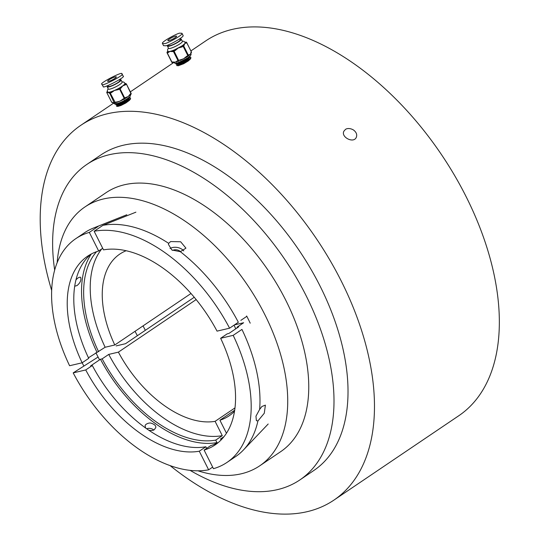 <?xml version="1.0" encoding="UTF-8"?>
<svg xmlns="http://www.w3.org/2000/svg" width="540" height="540" viewBox="0 0 540 540"><rect width="100%" height="100%" fill="white"/><g stroke="black" fill="none" stroke-linecap="round" stroke-linejoin="round"><path stroke-width="0.81" d="M345.404 129.492C346.808 128.196 350.527 128.027 353.781 130.201C356.501 132.442 357.318 134.865 356.238 137.464C353.41 143.816 340.463 136.883 343.98 131.072L345.404 129.492M180.185 64.949L178.619 65.293M179.294 63.585L180.029 63.288M119.387 104.051L119.833 103.741M118.955 105.914L117.997 106.009M54.662 270A190.343 110.936 56 0 1 86.771 164.484L100.791 155.007A190.343 110.936 56 0 1 299.275 250.607A190.343 110.936 56 0 1 313.929 470.428L299.909 479.905A190.343 110.936 56 0 1 190.033 470.333M86.771 164.484A190.343 110.936 56 0 1 285.255 260.084A190.343 110.936 56 0 1 299.909 479.905M57.173 262.548A156.175 91.024 56 0 1 84.868 207.002L105.901 192.787A156.175 91.024 56 0 1 268.758 271.228A156.175 91.024 56 0 1 280.787 451.595L259.754 465.804A156.175 91.024 56 0 1 197.883 470.786M84.868 207.002A156.175 91.024 56 0 1 247.732 285.444A156.175 91.024 56 0 1 259.754 465.804M83.788 365.843A156.175 91.024 56 0 1 82.148 362.792L88.709 358.351A113.879 66.373 56 0 1 91.031 254.131M99.583 359.849A127.71 74.432 56 0 1 96.62 354.166A127.71 74.432 56 0 1 95.911 352.742M246.645 315.988A127.71 74.432 56 0 1 250.209 323.17M137.376 335.691A127.71 74.432 56 0 1 135.034 331.304M145.341 330.305A111.436 64.949 56 0 1 143.505 326.74A111.436 64.949 56 0 1 143.073 325.877M190.917 50.915L205.625 40.973A226.132 131.794 56 0 1 441.43 154.548A226.132 131.794 56 0 1 458.838 415.706L333.97 500.081A226.132 131.794 56 0 1 170.033 465.554M51.638 290.338A226.132 131.794 56 0 1 80.75 125.354A226.132 131.794 56 0 1 316.562 238.93A226.132 131.794 56 0 1 333.97 500.081M180.475 251.694A5.366 3.679 8.4 0 0 172.611 250.405M183.742 250.911A8.95 6.136 8.4 0 0 170.006 248.508M170.627 241.556L180.664 241.772L185.935 248.15L180.347 251.701L171.835 249.966L168.406 244.337L168.683 243.351L170.627 241.556M75.91 279.97C77.78 277.817 79.36 276.932 80.649 277.317C81.459 280.125 80.244 282.886 77.004 285.586L74.682 286.193M146.711 428.76A5.366 3.679 -171.6 0 1 153.711 429.955M145.564 427.943L145.152 426.006C144.673 424.359 149.161 422.334 151.274 423.225C154.669 424.406 156.168 425.858 155.77 427.579L154.393 429.57C153.529 430.475 151.686 430.697 148.864 430.238M261.893 406.492L265.397 405.121L264.276 413.249L257.924 420.937L256.385 420.68L255.953 416.198L259.625 409.455L261.893 406.492M234.454 324.898L243.641 322.745L237.074 327.186L238.761 326.788L228.899 333.45L227.212 333.848L220.644 338.29L233.185 335.347A135.027 78.698 56 0 1 226.989 462.422A135.027 78.698 56 0 1 213.455 468.686L204.1 450.077L210.674 445.635A113.879 66.373 56 0 0 218.322 442.51M224.073 436.583L220.536 438.973L221.049 439.999M234.704 410.218L219.908 420.214L226.463 433.256M214.434 444.326L216.972 442.611L215.71 440.107L222.284 435.665L215.089 421.342L235.015 407.882M212.659 467.1L208.636 469.82L199.28 451.211L205.855 446.769L206.651 448.355M116.12 345.911L125.516 343.703L194.231 297.27M208.636 469.82A135.027 78.698 56 0 1 73.19 372.89L98.084 357.028M73.19 372.89L85.732 369.947L92.306 365.506L90.619 365.904L100.474 359.242L102.161 358.85L108.736 354.409L118.388 352.141L196.148 299.592M88.445 357.791L105.138 347.254L114.791 344.986L190.978 293.504M89.323 232.396L98.678 251.006A113.879 66.373 56 0 0 87.629 256.183A113.879 66.373 56 0 0 82.141 362.792L69.599 365.735A135.027 78.698 56 0 1 75.789 238.66A135.027 78.698 56 0 1 89.323 232.396L98.084 226.469A135.027 78.698 56 0 0 93.407 228.069A135.027 78.698 56 0 0 84.551 232.74L75.789 238.66M102.701 248.285L98.678 251.006M229.588 328.192L217.046 331.135A113.879 66.373 56 0 0 103.498 249.872L94.142 231.262A135.027 78.698 56 0 1 229.588 328.192L238.349 322.265A135.027 78.698 56 0 0 180.347 251.701M135.905 212.173L102.911 225.342L94.142 231.262M240.854 320.369L246.827 316.339M259.625 409.455A135.027 78.698 56 0 0 241.947 329.42L233.185 335.347M220.644 338.29A113.879 66.373 56 0 1 215.15 444.899A113.879 66.373 56 0 1 204.1 450.077M257.924 420.937A135.027 78.698 56 0 1 243.392 450.029A135.027 78.698 56 0 1 235.751 456.502L226.989 462.422M114.791 344.986A97.612 56.889 56 0 1 119.738 254.124A97.612 56.889 56 0 1 126.117 250.749M234.07 325.161A97.612 56.889 56 0 1 235.737 328.833M234.549 411.217A97.612 56.889 56 0 1 229.041 415.874A97.612 56.889 56 0 1 219.908 420.214M215.089 421.342A97.612 56.889 56 0 1 118.388 352.141M237.074 327.186A113.879 66.373 56 0 1 237.337 327.746M222.649 438.291A113.879 66.373 56 0 1 220.536 438.973M96.883 352.087A116.728 68.026 56 0 1 91.321 253.982M216.972 442.611A116.728 68.026 56 0 1 100.474 359.242M205.855 446.769A113.879 66.373 56 0 1 92.306 365.506M199.28 451.211A113.879 66.373 56 0 1 85.732 369.947M102.911 225.342A135.027 78.698 56 0 1 168.683 243.351M105.138 347.254A113.879 66.373 56 0 1 101.709 248.96M222.284 435.665A113.879 66.373 56 0 1 108.736 354.409M98.57 351.695A113.879 66.373 56 0 1 96.559 251.694M215.71 440.107A113.879 66.373 56 0 1 102.161 358.85M173.59 62.33A0.817 0.648 -103.2 0 1 173.421 62.404L173.421 62.404A0.817 0.648 -103.2 0 1 172.685 61.985L175.358 62.154L173.59 62.33M173.205 62.1L174.933 63.194C175.109 64.112 179.347 62.357 187.663 57.928C190.762 55.809 191.754 54.27 190.647 53.332L190.984 52.34A0.817 0.736 41.5 0 1 190.904 53.156A0.817 0.736 41.5 0 1 190.904 53.163L191.261 52.751A0.817 0.736 -138.5 0 0 191.349 51.928L191.295 51.827M186.941 56.862L183.654 58.759L186.725 56.234L186.644 57.051L188.069 56.282L187.839 55.647L188.744 54.871L190.222 54.317L188.413 55.87M188.082 56.268A0.817 0.736 -138.5 0 0 188.305 56.099L188.663 55.694A0.817 0.736 -138.5 0 0 188.663 55.688A0.817 0.736 -138.5 0 0 188.744 54.871M177.309 60.899A0.817 0.648 76.8 0 0 178.045 61.317L178.045 61.317A0.817 0.648 76.8 0 0 178.214 61.243L175.358 62.154L177.309 60.899L183.654 58.759L180.097 60.487L179.861 59.852M177.984 61.331L178.794 61.142A0.817 0.648 -103.2 0 1 178.058 60.723L173.387 51.422A0.817 0.648 -103.2 0 1 173.57 50.335L181.548 46.13L182.048 46.933L178.261 48.026L175.19 50.551L174.683 49.748A9.761 1.721 -26.7 0 1 172.82 50.51A0.817 0.648 76.8 0 0 172.638 51.597L169.965 51.422L173.57 50.335L174.076 51.138L172.638 51.597M175.19 50.551L174.076 51.138L178.983 61.074A0.817 0.817 0 0 1 178.794 61.142A0.817 0.648 -103.2 0 0 178.963 61.067L178.997 61.054M184.072 45.569A0.817 0.736 -138.5 0 0 183.019 45.137L184.829 43.585L183.708 45.981L183.161 46.346L182.662 45.549L183.019 45.137A9.761 1.721 -26.7 0 1 181.548 46.13L182.662 45.549A0.817 0.736 -138.5 0 1 183.708 45.981L188.386 55.283A0.817 0.736 -138.5 0 1 188.305 56.099A0.817 0.817 0 0 1 188.069 56.282L186.968 56.849M168.406 48.013L167.582 49.619L167.812 51.367A0.817 0.736 -138.5 0 0 167.562 51.536L167.197 51.948A0.817 0.736 41.5 0 1 167.447 51.773L169.965 51.422L168.008 52.684A0.817 0.648 -103.2 0 1 168.197 51.597A9.761 1.721 -26.7 0 1 167.812 51.367A9.761 1.721 -26.7 0 0 167.812 51.367L167.447 51.773A0.817 0.648 -103.2 0 0 167.258 52.859L167.117 52.772A0.817 0.736 41.5 0 1 167.197 51.948A0.817 0.817 0 0 0 167.083 52.852L171.754 62.154L172.685 61.985M185.234 42.282A0.817 0.648 76.8 0 0 185.072 42.289L185.794 42.12A0.817 0.648 76.8 0 0 185.618 42.194A0.817 0.736 41.5 0 1 186.671 42.626L184.829 43.585L185.261 42.606A0.817 0.736 41.5 0 1 186.307 43.038M178.126 65.799L183.715 63.72L188.339 60.912L190.215 59.184L190.917 57.524M188.757 58.259L187.711 58.495M189.689 57.395L187.799 59.839L183.175 62.647L178.794 64.503L177.107 64.273M176.06 64.091L178.619 64.145L182.999 62.289L187.623 59.481L190.04 56.97L190.046 55.985M189.695 57.017L189.23 56.761M177.512 62.822L179.462 62.161M176.803 65.63L178.517 65.529L183.445 63.47L188.636 60.338L190.762 58.401M189.709 57.328L188.055 57.659M176.459 64.341L182.722 62.039L187.92 58.907L190.04 56.97M188.048 58.813L187.495 58.968M189.729 57.227L188.804 57.105M176.54 63.065L178.079 63.072L182.459 61.216L187.083 58.408L186.901 58.05M178.403 63.7L177.876 64.078M177.363 64.273L176.708 65.448L178.429 65.353L183.35 63.288L188.548 60.163L190.917 57.699L189.931 57.119M189.56 57.152L188.487 57.348M176.648 62.843L175.993 64.017L177.707 63.923L182.635 61.857L187.826 58.732L187.083 58.408M187.488 58.05L187.826 58.732M169.331 39.076A4.88 0.857 -26.7 0 0 167.859 40.588A4.88 0.857 -26.7 0 0 172.604 39.164A4.88 0.857 -26.7 0 0 176.58 36.207A4.88 0.857 -26.7 0 0 173.846 36.72A4.88 0.857 -26.7 0 0 169.331 39.076M162.479 43.517L163.559 45.664L165.47 45.765C166.671 46.528 184.889 36.848 183.04 35.424L181.966 33.278L180.05 33.176C178.848 32.414 160.63 42.093 162.479 43.517L164.389 43.619C165.598 44.381 183.816 34.702 181.966 33.278M168.21 44.908L168.561 45.61A6.507 1.147 -26.7 0 0 174.893 43.713A6.507 1.147 -26.7 0 0 180.191 39.771L179.732 38.853M168.237 44.955A7.729 1.357 -26.7 0 0 167.474 46.163A7.729 1.357 -26.7 0 0 171.808 45.34A7.729 1.357 -26.7 0 0 178.956 41.614A7.729 1.357 -26.7 0 0 181.285 39.218A7.729 1.357 -26.7 0 0 179.861 39.116M181.285 39.218L182.378 41.398A7.729 1.357 153.3 0 1 180.05 43.794A7.729 1.357 153.3 0 1 172.901 47.52A7.729 1.357 153.3 0 1 168.568 48.337L167.474 46.163M182.21 41.067L183.998 41.371L185.254 42.599A9.761 1.721 -26.7 0 0 185.254 42.599L185.618 42.194L185.092 42.316M111.537 101.999L111.53 102.033A0.817 0.817 0 0 0 112.104 102.472L112.448 102.533A0.817 0.783 -79.3 0 1 111.915 102.121L113.36 103.039L112.968 102.452M129.992 95.013L128.196 96.559L130.174 94.142A0.817 0.547 54 0 1 130.113 94.959L130.113 94.959A0.817 0.547 54 0 1 129.992 95.013L130.869 94.406A0.817 0.547 -126 0 0 130.936 93.596L126.441 84.119M122.931 98.962L123.41 99.481L119.867 101.176L125.496 97.544L128.196 96.559L125.314 98.415A0.817 0.547 -126 0 0 125.428 98.354L125.428 98.354A0.817 0.547 -126 0 0 125.496 97.544M123.377 99.488L124.517 98.996L119.165 88.236L122.803 85.826L120.825 88.243A0.817 0.547 -126 0 0 119.921 87.683A9.761 1.721 -26.7 0 1 118.051 88.715L118.26 89.66L114.48 90.443L119.165 88.236A0.817 0.547 -126 0 1 120.062 88.796L118.26 89.66M120.825 88.243L120.062 88.796L124.74 98.091A0.817 0.547 -126 0 1 124.672 98.908A0.817 0.817 0 0 1 124.517 98.996L124.551 98.962A0.817 0.547 -126 0 0 124.672 98.908L125.476 98.321M115.135 102.856L113.36 103.039L114.082 102.526A0.817 0.783 100.7 0 0 114.629 102.944L114.98 103.012A0.817 0.783 -79.3 0 1 114.433 102.593L119.867 101.176L116.566 102.472L116.087 101.952M111.416 92.65L110.302 93.136L109.742 92.131A0.817 0.783 100.7 0 0 109.411 93.224L107.966 92.306L109.742 92.131A9.761 1.721 -26.7 0 0 111.206 91.706L114.48 90.443L111.416 92.65L111.206 91.706L110.093 92.192A0.817 0.783 -79.3 0 0 109.762 93.292L109.411 93.224M107.575 91.719L107.966 92.306L107.244 92.819A0.817 0.783 -79.3 0 1 107.453 91.807M130.201 94.865L130.748 94.466A0.817 0.547 -126 0 0 130.869 94.406A0.817 0.817 0 0 0 131.119 93.38L126.441 84.085A0.817 0.783 100.7 0 0 125.867 83.646L125.516 83.579A0.817 0.783 100.7 0 0 125.003 83.666L124.619 83.079M130.174 94.142L130.936 93.596L126.441 84.085A0.817 0.817 0 0 0 125.867 83.646A0.817 0.783 100.7 0 0 125.361 83.734L124.598 84.281A0.817 0.547 54 0 1 125.503 84.841L122.803 85.826L124.598 84.281A9.761 1.721 -26.7 0 0 125.003 83.666L125.361 83.734A0.817 0.547 54 0 1 126.259 84.294L125.503 84.841M116.492 106.137L117.848 106.421L120.94 105.503L125.813 103.005L129.506 100.292L130.626 98.138M128.466 98.874L126.664 99.333M115.769 104.706L117.126 104.99L120.218 104.072L125.091 101.574L128.79 98.861L129.836 96.647M129.398 98.017L129.06 97.403M118.935 104.011L118.199 104.497M116.89 106.387L120.353 105.381L125.834 102.607L130.471 99.016M129.418 97.943L128.048 98.199M116.174 104.956L119.637 103.95L125.111 101.176L129.749 97.585M127.757 99.428L126.846 99.691M116.802 104.861L117.248 105.341L120.4 104.429L125.273 101.932L128.966 99.218L129.404 97.632M129.438 97.841L128.682 97.713M116.08 103.43L116.532 103.91L119.678 102.998L124.551 100.501L124.376 100.143M118.112 104.314L117.585 104.693M117.072 104.895L116.721 106.205L120.265 105.199L125.739 102.425L129.897 99.407L130.592 98.044L129.641 97.74M129.276 97.767L128.439 97.909M116.35 103.464L116.006 104.774L119.543 103.768L125.024 100.994L124.551 100.501M124.672 100.305L125.024 100.994M125.773 99.677L126.191 100.508M126.59 99.178L126.988 99.981M110.619 78.853A4.88 0.857 -26.7 0 0 107.615 81.297A4.88 0.857 -26.7 0 0 112.361 79.873A4.88 0.857 -26.7 0 0 116.336 76.916A4.88 0.857 -26.7 0 0 110.619 78.853M101.878 84.274L103.268 86.623C102.08 89.249 126.59 76.748 123.154 76.086L121.763 73.737C122.951 71.111 98.442 83.612 101.878 84.274L102.188 84.476C101 87.102 125.51 74.601 122.074 73.94M107.919 85.529L108.317 86.319A6.507 1.147 -26.7 0 0 114.649 84.422A6.507 1.147 -26.7 0 0 119.948 80.48L119.509 79.603M107.993 85.664A7.729 1.357 -26.7 0 0 107.231 86.873A7.729 1.357 -26.7 0 0 116.282 83.801A7.729 1.357 -26.7 0 0 121.041 79.927A7.729 1.357 -26.7 0 0 119.617 79.826M121.041 79.927L122.135 82.107A7.729 1.357 153.3 0 1 117.376 85.981A7.729 1.357 153.3 0 1 108.324 89.046L107.231 86.873M172.841 62.505A0.817 0.648 -103.2 0 1 171.936 62.161L167.258 52.859L168.008 52.684M171.794 62.073L171.754 62.154A0.817 0.817 0 0 0 172.665 62.579L173.934 62.357M190.984 52.34L191.349 51.928L186.705 42.545A0.817 0.817 0 0 0 185.794 42.12A0.817 0.648 76.8 0 1 186.273 42.228M186.725 56.234L187.839 55.647L183.161 46.346L182.048 46.933M186.611 42.525L191.383 51.847A0.817 0.817 0 0 1 191.261 52.751M112.104 102.472A0.817 0.783 -79.3 0 1 111.564 102.053L111.915 102.121M106.988 91.854A0.817 0.547 54 0 1 107.109 91.712A0.817 0.817 0 0 0 106.859 92.731L111.564 102.053L106.866 92.691M130.99 94.264A0.817 0.783 100.7 0 0 131.112 93.427M124.477 99.002L123.444 99.448M125.314 98.415L124.767 98.813M115.418 102.958A0.817 0.783 -79.3 0 1 114.98 103.012A0.817 0.817 0 0 0 115.452 102.958L110.302 93.136L109.762 93.292L114.082 102.526M107.244 92.819L106.893 92.752A0.817 0.783 -79.3 0 1 107.224 91.652L107.109 91.712A0.817 0.547 54 0 1 107.224 91.652L107.413 91.685M80.75 125.354L113.346 103.329M130.343 91.847L173.597 62.62M268.191 424.001L243.392 450.029M126.806 214.765L93.407 228.069M190.647 53.683L190.904 53.163M167.819 51.017L167.562 51.536M190.593 58.806L190.418 58.448M176.553 63.173L176.371 62.816M113.069 102.924L112.462 102.533M124.909 83.187L125.537 83.585M130.302 99.421L130.127 99.063L130.302 99.421M130.403 94.041L130.457 95.668C129.728 96.181 132.05 95.756 124.733 100.271C120.764 102.722 114.068 104.558 114.689 103.903L112.961 102.809M125.01 83.309L123.755 82.08L121.966 81.776M107.568 92.077L107.339 90.329L108.155 88.715"/></g></svg>
